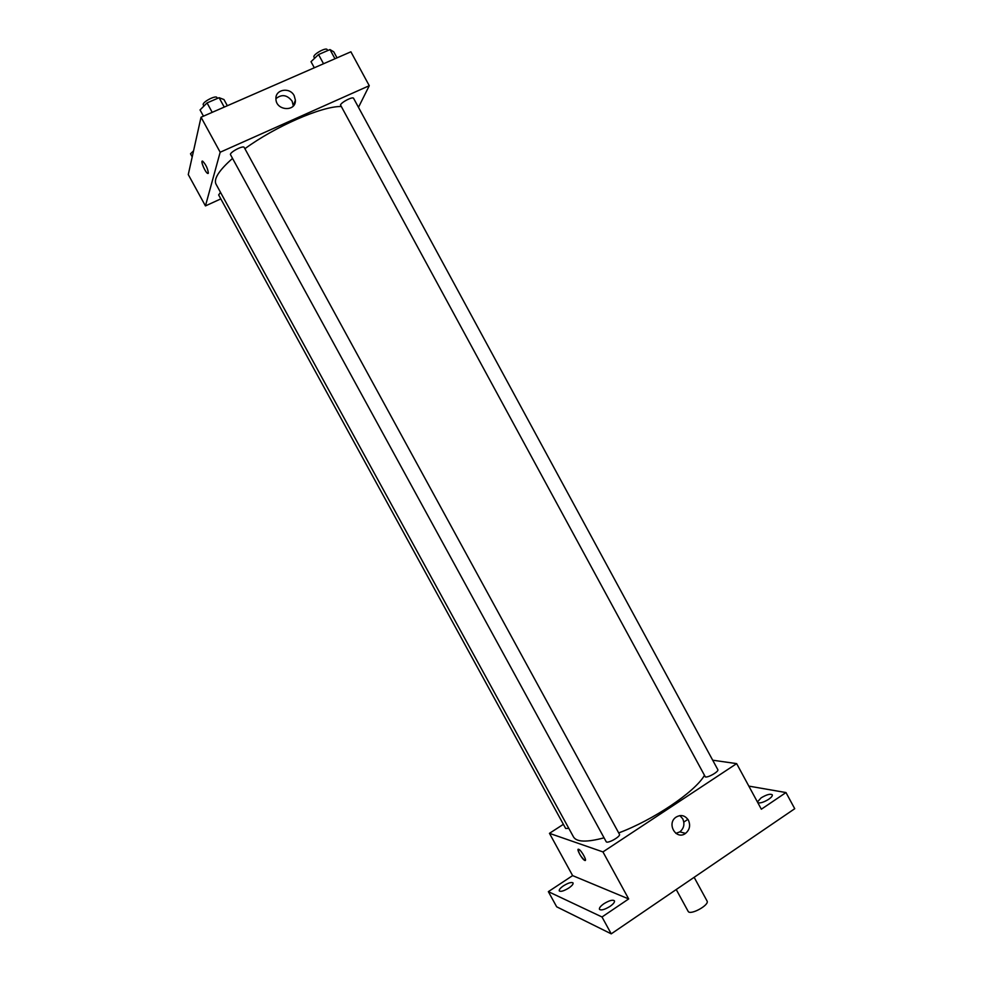 <?xml version="1.0" encoding="UTF-8"?>
<svg xmlns="http://www.w3.org/2000/svg" width="983" height="983" viewBox="0 0 983 983"><rect width="100%" height="100%" fill="white"/><g stroke="black" fill="none" stroke-linecap="round" stroke-linejoin="round"><path stroke-width="1.47" d="M676.23 889.529L688.112 911.29C689.943 915.824 709.849 904.962 707.035 900.969L694.145 877.315M683.824 822.071L687.903 819.355M748.825 786.105L785.982 792.556L794.731 808.714L611.242 933.85L556.673 906.805L548.354 891.655L572.622 875.607L549.46 833.338L563.382 824.319M757.414 801.956L761.112 797.864C766.629 794.571 770.353 793.551 772.269 794.792C772.638 795.849 771.446 797.348 768.681 799.29C763.803 802.275 760.191 803.406 757.819 802.706M785.982 792.556L761.346 809.218L736.648 763.619L602.948 851.917L628.678 898.941L602.001 916.979L611.242 933.85M688.407 820.178C690.656 825.376 689.697 829.787 685.544 833.387C676.402 840.477 666.376 824 675.776 817.315C680.777 814.28 684.991 815.239 688.407 820.178M602.001 916.979L548.354 891.655M603.931 903.709C609.227 900.489 612.728 899.519 614.436 900.809C614.854 902.148 613.38 904.016 609.988 906.412C604.668 909.656 601.154 910.627 599.458 909.336C599.052 907.973 600.539 906.105 603.931 903.709M563.578 885.757C568.432 882.82 571.59 881.886 573.064 882.955C573.396 884.122 571.959 885.818 568.752 888.054C563.873 891.003 560.715 891.95 559.253 890.881C558.922 889.689 560.371 887.981 563.578 885.757M628.678 898.941L572.622 875.607M232.553 158.398C219.012 170.354 213.495 178.931 216.002 184.128L573.544 837C576.702 842.148 586.876 842.419 604.053 837.823M618.712 832.92C653.204 820.068 694.514 792.2 704.233 775.747M602.948 851.917L549.46 833.338M712.7 760.203L736.648 763.619M606.142 841.632C607.113 844.225 621.084 836.459 619.425 834.248L244.214 147.45C243.305 144.956 228.953 152.648 230.55 154.761L606.142 841.632M220.511 192.373L218.644 194.929L565.655 828.472L568.825 828.374M705.364 776.951L340.474 104.96C341.556 102.035 352.946 96.273 353.585 98.312L717.811 769.628C719.212 771.372 708.411 777.725 705.364 776.951M584.762 860.408L584.762 860.42C582.059 859.523 575.755 847.899 578.741 849.312C581.408 850.172 587.699 861.747 584.787 860.432L584.762 860.408C580.474 856.377 578.336 852.654 578.336 849.251M679.867 815.595L682.718 818.778C684.942 823.926 683.996 828.288 679.867 831.864L675.886 833.375M244.914 148.703C275.117 126.537 321.699 106.262 340.818 106.508M358.476 107.331L369.264 85.705L220.18 152.23L205.447 205.914L220.806 198.898M369.264 85.705L350.894 51.804L201.036 117.223L188.269 174.581L205.447 205.914M201.036 117.223L220.18 152.23M294.187 95.707L295.392 100.168C296.141 112.123 275.965 110.919 275.94 98.951C275.08 89.355 289.862 86.787 294.187 95.707M208.347 173.106L207.646 173.413C205.115 172.43 199.942 159.639 202.707 161.212C205.902 164.603 207.782 168.572 208.347 173.106M208.089 173.463L207.646 173.413C205.373 172.566 200.397 161.028 202.363 161.126M275.928 98.681C281.728 93.95 287.122 94.786 292.135 101.175L293.327 105.943M337.034 57.85L333.741 51.804L329.993 49.58L318.541 54.556L311.009 61.696L314.314 67.766M329.993 49.58L334.957 58.759M318.541 54.556L323.53 63.748M314.621 58.267L313.982 57.088C312.287 54.765 326.135 46.926 327.179 49.629L327.683 50.575M227.343 105.734L223.964 99.541L219.098 97.698L207.057 102.92L200.053 109.936L203.456 116.154M219.098 97.698L224.235 107.086M207.057 102.92L212.205 112.345M203.923 106.053L203.309 104.923C201.515 102.453 215.904 94.786 216.997 97.612L217.44 98.423M193.553 150.829L190.505 153.79L192.213 156.899M193.823 149.625L194.388 147.118M679.867 831.864L685.544 833.387M293.327 105.586L295.392 100.168"/></g></svg>
